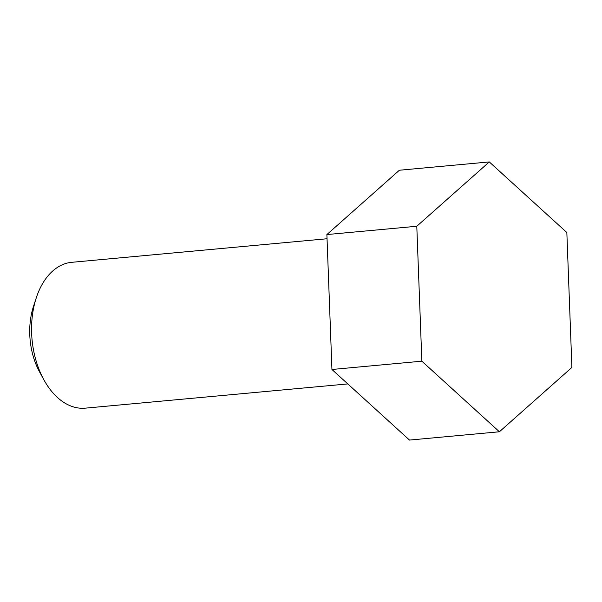 <?xml version="1.0" encoding="UTF-8"?>
<svg xmlns="http://www.w3.org/2000/svg" width="602" height="602" viewBox="0 0 602 602"><rect width="100%" height="100%" fill="white"/><g stroke="black" fill="none" stroke-linecap="round" stroke-linejoin="round"><path stroke-width="0.9" d="M489.291 161.93L566.843 232.515L571.9 367.438L499.404 431.769L421.851 361.185L416.795 226.262L489.291 161.93L399.382 170.231L326.886 234.562L416.795 226.262M421.851 361.185L331.943 369.485L326.886 234.562M499.404 431.769L409.495 440.07L331.943 369.485M347.813 383.925L85.258 408.156A73.241 46.685 -95.3 0 1 43.856 379.749A73.241 46.685 -95.3 0 1 36.286 297.809A73.241 46.685 -95.3 0 1 36.549 297.027A73.241 46.685 -95.3 0 1 71.796 262.306L327.044 238.746M43.856 379.749L39.551 371.885A58.59 37.347 -95.3 0 1 33.501 306.328L36.286 297.809"/></g></svg>
